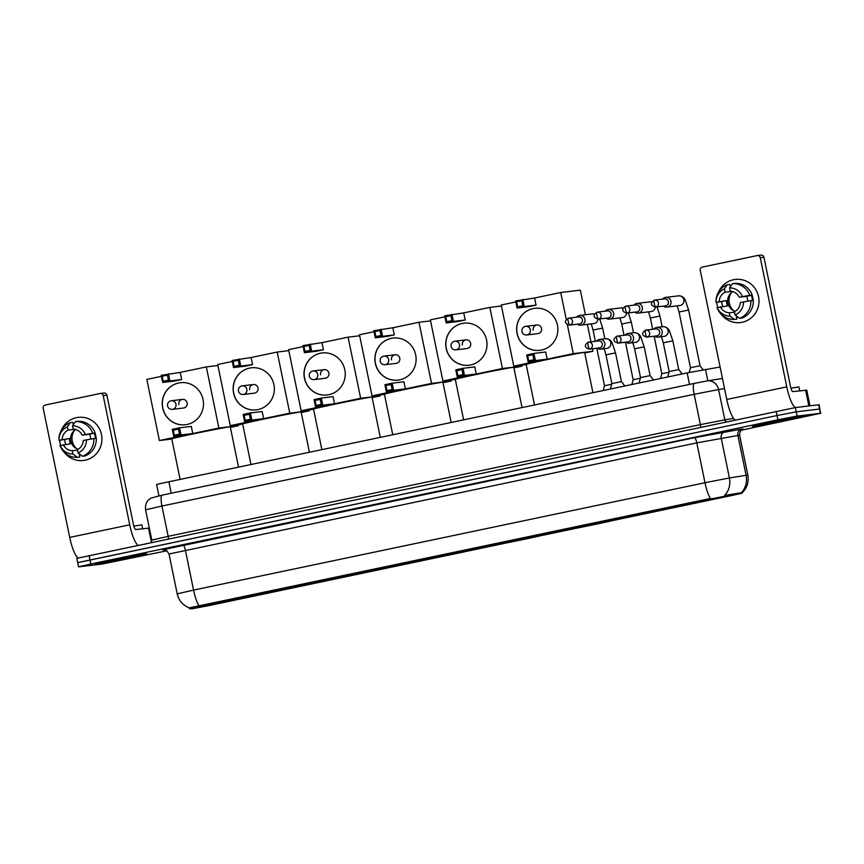 <?xml version="1.0" encoding="UTF-8"?>
<svg xmlns="http://www.w3.org/2000/svg" width="864" height="864" viewBox="0 0 864 864"><rect width="100%" height="100%" fill="white"/><g stroke="black" fill="none" stroke-linecap="round" stroke-linejoin="round"><path stroke-width="1.3" d="M333.515 578.761A28.771 0.551 168.4 0 0 302.767 584.647A28.771 0.551 168.4 0 0 277.916 590.306A28.771 0.551 168.4 0 0 278.672 590.274A28.771 0.551 168.4 0 0 309.42 584.399A28.771 0.551 168.4 0 0 334.271 578.74A28.771 0.551 168.4 0 0 333.515 578.761M546.145 534.125A28.771 0.551 168.4 0 0 515.408 540A28.771 0.551 168.4 0 0 490.547 545.67A28.771 0.551 168.4 0 0 491.303 545.638A28.771 0.551 168.4 0 0 522.05 539.762A28.771 0.551 168.4 0 0 546.912 534.092A28.771 0.551 168.4 0 0 546.145 534.125M475.265 549.007A28.771 0.551 168.4 0 0 444.528 554.882A28.771 0.551 168.4 0 0 419.666 560.542A28.771 0.551 168.4 0 0 420.433 560.52A28.771 0.551 168.4 0 0 451.17 554.634A28.771 0.551 168.4 0 0 476.032 548.975A28.771 0.551 168.4 0 0 475.265 549.007M404.395 563.879A28.771 0.551 168.4 0 0 373.648 569.765A28.771 0.551 168.4 0 0 348.797 575.424A28.771 0.551 168.4 0 0 349.553 575.392A28.771 0.551 168.4 0 0 380.29 569.516A28.771 0.551 168.4 0 0 405.151 563.857A28.771 0.551 168.4 0 0 404.395 563.879M262.634 593.644A28.771 0.551 168.4 0 0 231.887 599.519A28.771 0.551 168.4 0 0 207.036 605.189A28.771 0.551 168.4 0 0 207.792 605.156A28.771 0.551 168.4 0 0 238.54 599.281A28.771 0.551 168.4 0 0 263.39 593.611A28.771 0.551 168.4 0 0 262.634 593.644M617.026 519.242A28.771 0.551 168.4 0 0 586.278 525.128A28.771 0.551 168.4 0 0 561.427 530.788A28.771 0.551 168.4 0 0 562.183 530.755A28.771 0.551 168.4 0 0 592.931 524.88A28.771 0.551 168.4 0 0 617.782 519.221A28.771 0.551 168.4 0 0 617.026 519.242M664.394 508.993L680.13 505.721L664.394 508.993M635.731 515.009L651.467 511.736L635.731 515.009M693.058 502.978L708.793 499.705L693.058 502.978M685.681 505.138L701.417 501.876L685.681 505.138M657.018 511.153L672.754 507.892L657.018 511.153M628.355 517.18L644.09 513.907L628.355 517.18M714.344 499.122L730.08 495.86L714.344 499.122M740.556 493.646L209.185 605.545L191.538 608.893L189.324 608.58L709.106 499.241L741.593 493.074M158.911 495.817L156.6 484.531L160.013 483.635L687.139 372.902L720.101 367.006M803.293 415.822L752.414 426.384L781.25 420.973L803.293 415.822M146.243 553.759L95.364 564.322L124.189 558.911L146.243 553.759M741.204 492.89L741.215 492.89A18.997 17.474 81 0 0 746.086 475.319L747.824 475.124L739.638 435.251L739.066 435.272L696.794 442.865L169.02 553.997C166.676 550.4 165.164 548.975 164.495 549.731A5.432 5.422 -82.1 0 0 162.659 549.785L694.472 437.692L741.69 429.084A5.432 4.99 -99 0 0 737.899 435.445L746.086 475.319L729.41 477.965A18.997 17.474 81 0 1 724.604 495.461L740.405 492.869M741.236 430.218L820.8 413.262L819.493 409.018L796.219 411.836L777.017 415.541L78.116 562.583M198.947 605.837A18.997 4.309 -101.9 0 1 193.568 590.09L177.196 593.86C178.805 600.61 182.822 605.286 189.248 607.867L710.359 498.474A18.997 4.309 78.1 0 1 704.981 482.728L729.41 477.965L721.224 438.091A5.432 4.99 -99 0 1 725.015 431.73M820.8 413.262L797.083 416.081L777.892 419.785L90.828 564.019L78.559 566.849L102.265 564.03L166.99 550.768M795.344 407.581L76.81 558.349L77.684 562.604L777.017 415.541L796.219 411.836L819.925 409.007L819.05 404.752L795.344 407.581L797.083 416.081M753.376 426.298L803.725 415.854L775.192 421.2L753.376 426.298M799.686 390.755L798.898 386.932L790.895 388.195M795.074 417.55L760.871 424.634L795.074 417.55M733.493 279.731A21.708 21.146 83.1 0 1 758.549 296.654A21.708 21.146 83.1 0 1 742.219 322.261A21.708 21.146 83.1 0 1 721.008 314.01A21.708 21.146 83.1 0 0 740.459 322.553L740.459 322.553A21.708 21.146 83.1 0 0 742.219 322.261A21.708 21.146 83.1 0 0 758.711 297.551A21.708 21.146 83.1 0 0 735.253 279.439L735.253 279.439A21.708 21.146 83.1 0 0 733.493 279.731A21.708 21.146 83.1 0 0 718.394 292.367A21.708 21.146 83.1 0 1 733.493 279.731M795.722 407.538A21.708 4.925 -101.9 0 1 786.78 386.867L760.266 257.699A2.711 2.646 -96.9 0 0 757.134 255.582L702.292 267.095A2.711 2.646 -96.9 0 0 700.25 270.292L726.764 399.47L786.78 386.867M735.091 419.904A21.708 4.925 -101.9 0 1 726.764 399.47M717.649 307.282A21.708 21.146 83.1 0 1 716.753 302.324A21.708 21.146 83.1 0 0 717.649 307.282M757.35 255.55L761.033 255.107A2.711 2.646 83.1 0 1 763.949 257.256L790.463 386.424A5.432 1.231 78.1 0 0 792.774 391.597L806.771 390.193L809.978 405.81M752.436 300.456A15.736 15.325 83.1 0 0 751.356 295.326L752.22 295.034A17.906 17.442 83.1 0 0 734.918 283.349L732.467 283.64L729.572 287.863L730.242 291.136A10.854 10.573 83.1 0 1 739.238 297.205L746.593 296.32A10.854 10.573 -96.9 0 1 747.695 301.169M750.859 300.64L740.329 302.53A10.854 10.573 83.1 0 1 734.465 311.72L735.134 314.993L739.584 318.319L742.036 318.028A17.906 17.442 83.1 0 0 753.311 300.348L750.859 300.64A17.906 17.442 83.1 0 1 739.584 318.319M734.562 312.174L729.292 312.811L729.961 316.073L734.411 319.41L736.862 319.118L736.42 316.958L737.575 316.818M722.736 306.439A15.736 15.325 83.1 0 1 721.796 301.525L716.018 302.411A17.906 17.442 83.1 0 1 727.294 284.731L724.399 288.954L725.069 292.216L732.013 291.384M730.469 286.556L729.745 284.429L727.294 284.731M734.411 319.41A17.906 17.442 83.1 0 1 717.109 307.724L727.65 305.845A10.854 10.573 -96.9 0 1 726.559 300.532L716.018 302.411M743.515 301.86A14.116 13.738 83.1 0 1 735.134 314.993M729.961 316.073A14.116 13.738 83.1 0 1 717.109 307.4M716.018 302.087A14.116 13.738 83.1 0 1 724.399 288.954M729.292 312.811A10.854 10.573 83.1 0 1 720.295 306.731M719.204 301.417A10.854 10.573 83.1 0 1 725.069 292.216M752.026 295.067A15.736 15.325 83.1 0 1 753.17 300.359M732.467 283.64A17.906 17.442 83.1 0 1 749.768 295.326L739.238 297.205M752.22 295.034L749.768 295.326M729.572 287.863A14.116 13.738 83.1 0 1 742.424 296.546M735.188 311.321A10.854 10.573 83.1 0 1 732.802 291.6M733.687 310.716A13.565 13.208 83.1 0 1 731.484 292.54M751.356 295.326L746.593 296.32M726.559 300.532L721.796 301.525M96.314 564.235L146.675 553.781L118.141 559.138L96.314 564.235M142.625 528.692L141.847 524.858L133.844 526.122M138.013 555.487L103.82 562.572L138.013 555.487M592.92 392.677L584.658 352.458A29.851 0.572 168.4 0 0 583.88 352.48A29.851 0.572 168.4 0 0 551.966 358.582A29.851 0.572 168.4 0 0 526.176 364.457L534.492 404.946M541.512 350.06A21.168 20.617 83.1 0 1 539.795 350.341A21.168 20.617 83.1 0 1 516.92 332.683A21.168 20.617 83.1 0 1 533.002 308.599A21.168 20.617 83.1 0 1 534.719 308.308A21.168 20.617 83.1 0 1 557.593 325.966A21.168 20.617 83.1 0 1 541.512 350.06M534.611 298.004L536.069 305.122L528.822 306.644L517.061 308.07L515.603 300.942L534.611 298.004L560.736 292.518L580.338 290.153L585.392 314.755M526.219 364.64L513.788 366.142L501.239 305.003L515.808 301.946M515.603 300.942L516.607 301.817L521.78 300.726L522.839 299.419L524.308 306.547L536.069 305.122M513.788 366.142L539.914 360.655L528.152 362.07L526.684 354.953L533.93 353.43L535.388 360.558L528.152 362.07L528.714 360.817L527.699 355.828L526.684 354.953M567.346 324.713L573.286 353.646L547.16 359.132L545.692 352.004L533.93 353.43L532.872 354.737L527.699 355.828M566.276 319.518L560.736 292.518M584.777 352.987L592.888 351.281L592.38 348.786M590.954 341.842L587.358 324.356M573.286 353.646L592.888 351.281M521.78 300.726L522.806 305.726L524.308 306.547L517.061 308.07L517.633 306.817L522.806 305.726M516.607 301.817L517.633 306.817M547.16 359.132L535.388 360.558L533.898 359.737L528.714 360.817M533.898 359.737L532.872 354.737M525.355 326.408A4.342 4.234 83.1 0 1 530.366 329.789A4.342 4.234 83.1 0 1 526.748 334.973L537.905 333.623A4.342 4.234 -96.9 0 0 541.523 328.439A4.342 4.234 -96.9 0 0 536.857 325.004A4.342 4.234 -96.9 0 0 533.239 330.178M539.86 350.33A21.168 20.617 83.1 0 1 517.201 333.547A21.168 20.617 83.1 0 1 534.784 308.308M522.04 407.56L513.788 367.33A29.851 0.572 168.4 0 0 513 367.362A29.851 0.572 168.4 0 0 481.097 373.464A29.851 0.572 168.4 0 0 455.296 379.339L463.612 419.828M470.632 364.943A21.168 20.617 83.1 0 1 468.914 365.224A21.168 20.617 83.1 0 1 446.04 347.566A21.168 20.617 83.1 0 1 462.121 323.471A21.168 20.617 83.1 0 1 463.838 323.19A21.168 20.617 83.1 0 1 486.724 340.848A21.168 20.617 83.1 0 1 470.632 364.943M463.73 312.876L465.188 320.004L457.942 321.527L446.18 322.942L444.722 315.824L463.73 312.876L489.856 307.4L501.444 305.996M455.339 379.512L442.908 381.013L430.358 319.885L444.928 316.829M444.722 315.824L445.727 316.699L450.9 315.608L451.958 314.302L453.427 321.419L465.188 320.004M442.908 381.013L469.033 375.538L457.272 376.952L455.803 369.835L463.05 368.312L464.508 375.43L457.272 376.952L457.844 375.7L456.818 370.71L455.803 369.835M489.856 307.4L502.405 368.528L476.28 374.015L474.811 366.887L463.05 368.312L461.992 369.619L456.818 370.71M513.896 367.87L522.007 366.163L521.802 365.17M502.405 368.528L522.007 366.163M450.9 315.608L451.926 320.609L453.427 321.419L446.18 322.942L446.753 321.689L451.926 320.609M445.727 316.699L446.753 321.689M476.28 374.015L464.508 375.43L463.018 374.62L457.844 375.7M463.018 374.62L461.992 369.619M465.988 339.876L454.831 341.226A4.342 4.342 0 0 0 454.464 341.291A4.342 4.234 83.1 0 1 459.486 344.671A4.342 4.234 83.1 0 1 455.868 349.844L467.024 348.505A4.342 4.234 -96.9 0 0 470.642 343.321A4.342 4.234 -96.9 0 0 465.988 339.876A4.342 4.234 -96.9 0 0 462.37 345.06M468.979 365.213A21.168 20.617 83.1 0 1 446.321 348.43A21.168 20.617 83.1 0 1 463.903 323.179M451.159 422.442L442.908 382.212A29.851 0.572 168.4 0 0 442.12 382.244A29.851 0.572 168.4 0 0 410.216 388.346A29.851 0.572 168.4 0 0 384.426 394.222L392.731 434.711M399.762 379.814A21.168 20.617 83.1 0 1 398.034 380.106A21.168 20.617 83.1 0 1 375.16 362.437A21.168 20.617 83.1 0 1 391.241 338.353A21.168 20.617 83.1 0 1 392.969 338.072A21.168 20.617 83.1 0 1 415.843 355.73A21.168 20.617 83.1 0 1 399.762 379.814M392.85 327.758L394.308 334.886L387.072 336.409L375.3 337.824L373.842 330.696L392.85 327.758L418.975 322.272L430.564 320.879M384.458 394.394L372.028 395.896L359.478 334.768L374.047 331.711M373.842 330.696L374.846 331.582L380.02 330.491L381.089 329.184L382.547 336.301L394.308 334.886M372.028 395.896L398.153 390.409L386.392 391.835L384.923 384.707L392.17 383.184L393.638 390.312L386.392 391.835L386.964 390.582L385.938 385.582L384.923 384.707M418.975 322.272L431.525 383.411L405.4 388.886L403.931 381.769L392.17 383.184L391.111 384.502L385.938 385.582M443.016 382.741L451.127 381.035L450.932 380.052M431.525 383.411L451.127 381.035M380.02 330.491L381.046 335.491L382.547 336.301L375.3 337.824L375.872 336.571L381.046 335.491M374.846 331.582L375.872 336.571M405.4 388.886L393.638 390.312L392.137 389.491L386.964 390.582M392.137 389.491L391.111 384.502M383.594 356.162A4.342 4.234 83.1 0 1 388.616 359.554A4.342 4.234 83.1 0 1 384.988 364.727L396.144 363.388A4.342 4.234 -96.9 0 0 399.762 358.204A4.342 4.234 -96.9 0 0 395.107 354.758A4.342 4.234 -96.9 0 0 391.489 359.942M398.099 380.095A21.168 20.617 83.1 0 1 375.451 363.312A21.168 20.617 83.1 0 1 393.023 338.062M380.279 437.324L372.028 397.094A29.851 0.572 168.4 0 0 371.239 397.127A29.851 0.572 168.4 0 0 339.336 403.229A29.851 0.572 168.4 0 0 313.546 409.104L321.851 449.582M328.882 394.697A21.168 20.617 83.1 0 1 327.164 394.978A21.168 20.617 83.1 0 1 304.279 377.32A21.168 20.617 83.1 0 1 320.371 353.236A21.168 20.617 83.1 0 1 322.088 352.955A21.168 20.617 83.1 0 1 344.963 370.613A21.168 20.617 83.1 0 1 328.882 394.697M321.97 342.641L323.428 349.758L316.192 351.281L304.42 352.706L302.962 345.578L321.97 342.641L348.095 337.154L359.683 335.761M313.578 409.277L301.147 410.778L288.598 349.65L303.167 346.583M302.962 345.578L303.966 346.453L309.139 345.373L310.208 344.056L311.666 351.184L323.428 349.758M301.147 410.778L327.272 405.292L315.511 406.717L314.053 399.589L321.289 398.066L322.758 405.194L315.511 406.717L316.084 405.464L315.058 400.464L314.053 399.589M348.095 337.154L360.644 398.282L334.519 403.769L333.061 396.652L321.289 398.066L320.231 399.373L315.058 400.464M372.136 397.624L380.257 395.917L380.052 394.924M360.644 398.282L380.257 395.917M309.139 345.373L310.165 350.363L311.666 351.184L304.42 352.706L304.992 351.454L310.165 350.363M303.966 346.453L304.992 351.454M334.519 403.769L322.758 405.194L321.257 404.374L316.084 405.464M321.257 404.374L320.231 399.373M324.227 369.641L313.07 370.991A4.342 4.342 0 0 0 312.703 371.045A4.342 4.234 83.1 0 1 317.736 374.425A4.342 4.234 83.1 0 1 314.118 379.609L325.264 378.259A4.342 4.234 -96.9 0 0 328.882 373.086A4.342 4.234 -96.9 0 0 324.227 369.641A4.342 4.234 -96.9 0 0 320.609 374.825M327.218 394.978A21.168 20.617 83.1 0 1 304.571 378.184A21.168 20.617 83.1 0 1 322.142 352.944M309.409 452.196L301.147 411.977A29.851 0.572 168.4 0 0 300.359 411.998A29.851 0.572 168.4 0 0 268.456 418.1A29.851 0.572 168.4 0 0 242.665 423.976L250.97 464.465M258.001 409.579A21.168 20.617 83.1 0 1 256.284 409.86A21.168 20.617 83.1 0 1 233.41 392.202A21.168 20.617 83.1 0 1 249.491 368.118A21.168 20.617 83.1 0 1 251.208 367.826A21.168 20.617 83.1 0 1 274.082 385.484A21.168 20.617 83.1 0 1 258.001 409.579M251.089 357.523L252.558 364.64L245.311 366.163L233.55 367.589L232.081 360.461L251.089 357.523L277.214 352.037L288.803 350.633M242.698 424.159L230.267 425.66L217.717 364.522L232.286 361.465M232.081 360.461L233.096 361.336L238.27 360.245L239.328 358.938L240.786 366.066L252.558 364.64M230.267 425.66L256.392 420.174L244.631 421.589L243.173 414.472L250.409 412.949L251.878 420.077L244.631 421.589L245.203 420.336L244.177 415.346L243.173 414.472M277.214 352.037L289.764 413.165L263.639 418.651L262.181 411.523L250.409 412.949L249.35 414.256L244.177 415.346M301.255 412.506L309.377 410.8L309.172 409.806M289.764 413.165L309.377 410.8M238.27 360.245L239.296 365.245L240.786 366.066L233.55 367.589L234.122 366.336L239.296 365.245M233.096 361.336L234.122 366.336M263.639 418.651L251.878 420.077L250.376 419.256L245.203 420.336M250.376 419.256L249.35 414.256M241.844 385.927A4.342 4.234 83.1 0 1 246.856 389.308A4.342 4.234 83.1 0 1 243.238 394.492L254.383 393.142A4.342 4.234 -96.9 0 0 258.001 387.958A4.342 4.234 -96.9 0 0 253.346 384.523A4.342 4.234 -96.9 0 0 249.728 389.696M256.338 409.849A21.168 20.617 83.1 0 1 233.69 393.066A21.168 20.617 83.1 0 1 251.273 367.826M238.529 467.078L230.267 426.848A29.851 0.572 168.4 0 0 229.478 426.881A29.851 0.572 168.4 0 0 197.575 432.983A29.851 0.572 168.4 0 0 171.785 438.858L180.09 479.347M187.121 424.462A21.168 20.617 83.1 0 1 185.404 424.742A21.168 20.617 83.1 0 1 162.529 407.084A21.168 20.617 83.1 0 1 178.61 382.99A21.168 20.617 83.1 0 1 180.328 382.709A21.168 20.617 83.1 0 1 203.202 400.367A21.168 20.617 83.1 0 1 187.121 424.462M180.209 372.395L181.678 379.523L174.431 381.046L162.67 382.46L161.201 375.343L180.209 372.395L206.334 366.919L217.922 365.515M171.817 439.031L159.386 440.532L146.837 379.404L161.406 376.348M161.201 375.343L162.216 376.218L167.389 375.127L168.448 373.82L169.906 380.938L181.678 379.523M159.386 440.532L185.522 435.056L173.75 436.471L172.292 429.343L179.539 427.831L180.997 434.948L173.75 436.471L174.323 435.218L173.297 430.229L172.292 429.343M206.334 366.919L218.884 428.047L192.758 433.534L191.3 426.406L179.539 427.831L178.47 429.138L173.297 430.229M230.375 427.378L238.496 425.682L238.291 424.688M218.884 428.047L238.496 425.682M167.389 375.127L168.415 380.128L169.906 380.938L162.67 382.46L163.242 381.208L168.415 380.128M162.216 376.218L163.242 381.208M192.758 433.534L180.997 434.948L179.496 434.138L174.323 435.218M179.496 434.138L178.47 429.138M182.466 399.395L171.32 400.745A4.342 4.342 0 0 0 170.942 400.81A4.342 4.234 83.1 0 1 175.975 404.19A4.342 4.234 83.1 0 1 172.357 409.363L183.503 408.024A4.342 4.234 -96.9 0 0 187.132 402.84A4.342 4.234 -96.9 0 0 182.466 399.395A4.342 4.234 -96.9 0 0 178.848 404.579M185.468 424.732A21.168 20.617 83.1 0 1 162.81 407.948A21.168 20.617 83.1 0 1 180.392 382.698M689.202 372.47L690.476 367.708L699.916 365.753L703.177 369.716M663.433 306.137A4.882 4.752 -96.9 0 0 670.939 301.266A4.882 4.752 -96.9 0 0 662.591 299.128M655.495 307.098L665.474 305.888A3.532 3.434 -96.9 0 0 668.412 301.687A3.532 3.434 -96.9 0 0 664.632 298.89L654.653 300.089A3.532 3.434 -96.9 0 0 654.372 300.143A3.532 0.799 -101.9 0 1 654.372 300.143A3.532 0.799 -101.9 0 0 654.286 303.685A3.532 0.799 78.1 0 0 655.787 307.044A3.532 3.434 -96.9 0 0 658.465 303.037A3.532 3.434 -96.9 0 0 654.653 300.089L654.35 300.143C650.095 303.188 650.484 305.51 655.495 307.098A3.532 3.434 -96.9 0 0 655.787 307.044M634.77 312.152A4.882 4.752 -96.9 0 0 642.276 307.282A4.882 4.752 -96.9 0 0 633.928 305.154M626.843 313.114L636.811 311.904A3.532 3.434 -96.9 0 0 639.749 307.703A3.532 3.434 -96.9 0 0 635.969 304.906L625.99 306.104A3.532 3.434 -96.9 0 0 625.709 306.158A3.532 0.799 -101.9 0 1 625.709 306.158A3.532 0.799 -101.9 0 0 625.622 309.712A3.532 0.799 78.1 0 0 627.124 313.07A3.532 3.434 -96.9 0 0 629.802 309.053A3.532 3.434 -96.9 0 0 625.99 306.104L625.687 306.158C621.443 309.204 621.821 311.526 626.843 313.114A3.532 3.434 -96.9 0 0 627.124 313.07M660.539 378.486L661.813 373.723L669.028 372.168M606.107 318.168A4.882 4.752 -96.9 0 0 613.613 313.297A4.882 4.752 -96.9 0 0 605.264 311.17M598.18 319.129L608.148 317.93A3.532 3.434 -96.9 0 0 611.096 313.718A3.532 3.434 -96.9 0 0 607.306 310.921L597.326 312.12A3.532 3.434 -96.9 0 0 597.046 312.174A3.532 0.799 -101.9 0 1 597.046 312.174A3.532 0.799 -101.9 0 0 596.959 315.727A3.532 0.799 78.1 0 0 598.46 319.086A3.532 3.434 -96.9 0 0 601.139 315.068A3.532 3.434 -96.9 0 0 597.326 312.12L597.024 312.174C592.78 315.22 593.158 317.542 598.18 319.129A3.532 3.434 -96.9 0 0 598.46 319.086M631.886 384.502L633.15 379.739L640.364 378.184M577.444 324.194A4.882 4.752 -96.9 0 0 584.95 319.313A4.882 4.752 -96.9 0 0 576.601 317.185M569.516 325.145L579.485 323.946A3.532 3.434 -96.9 0 0 582.433 319.734A3.532 3.434 -96.9 0 0 578.642 316.937L568.663 318.146A3.532 3.434 -96.9 0 0 568.382 318.19A3.532 0.799 -101.9 0 0 568.372 318.19A3.532 0.799 -101.9 0 0 568.296 321.743A3.532 0.799 78.1 0 0 569.797 325.102A3.532 3.434 -96.9 0 0 572.486 321.084A3.532 3.434 -96.9 0 0 568.674 318.146L568.372 318.19C564.116 321.235 564.494 323.557 569.516 325.145A3.532 3.434 -96.9 0 0 569.797 325.102M603.223 390.517L604.487 385.754L611.701 384.199M667.742 376.974L669.19 371.552L678.758 369.598L682.182 373.939M654.642 336.15A4.882 4.752 -96.9 0 0 662.148 331.279A4.882 4.752 -96.9 0 0 653.8 329.141M646.715 337.111L656.683 335.902A3.532 3.434 -96.9 0 0 659.632 331.7A3.532 3.434 -96.9 0 0 655.841 328.903L645.862 330.102A3.532 3.434 -96.9 0 0 645.581 330.156A3.532 0.799 -101.9 0 1 645.581 330.156A3.532 0.799 -101.9 0 0 645.494 333.698A3.532 0.799 78.1 0 0 646.996 337.057A3.532 3.434 -96.9 0 0 649.674 333.05A3.532 3.434 -96.9 0 0 645.862 330.102L645.57 330.156C641.315 333.202 641.693 335.513 646.715 337.111A3.532 3.434 -96.9 0 0 646.996 337.057M639.079 382.99L640.526 377.579L650.095 375.613L653.519 379.966M625.99 342.166A4.882 4.752 -96.9 0 0 633.485 337.295A4.882 4.752 -96.9 0 0 625.136 335.167M618.052 343.127L628.031 341.917A3.532 3.434 -96.9 0 0 630.968 337.716A3.532 3.434 -96.9 0 0 627.178 334.919L617.209 336.118A3.532 3.434 -96.9 0 0 616.918 336.172A3.532 0.799 -101.9 0 1 616.918 336.172A3.532 0.799 -101.9 0 0 616.831 339.714A3.532 0.799 78.1 0 0 618.332 343.084A3.532 3.434 -96.9 0 0 621.022 339.066A3.532 3.434 -96.9 0 0 617.209 336.118L616.907 336.172C612.652 339.217 613.03 341.539 618.052 343.127A3.532 3.434 -96.9 0 0 618.332 343.084M610.416 389.005L611.863 383.594L621.432 381.629L624.856 385.981M597.326 348.181A4.882 4.752 -96.9 0 0 604.822 343.31A4.882 4.752 -96.9 0 0 596.473 341.183M589.388 349.142L599.368 347.944A3.532 3.434 -96.9 0 0 602.305 343.732A3.532 3.434 -96.9 0 0 598.514 340.934L588.546 342.133A3.532 3.434 -96.9 0 0 588.254 342.187A3.532 0.799 -101.9 0 0 588.244 342.187A3.532 0.799 -101.9 0 0 588.168 345.74A3.532 0.799 78.1 0 0 589.68 349.099A3.532 3.434 -96.9 0 0 592.358 345.082A3.532 3.434 -96.9 0 0 588.546 342.133L588.244 342.187C583.988 345.233 584.366 347.555 589.388 349.142A3.532 3.434 -96.9 0 0 589.68 349.099M76.442 417.668A21.708 21.146 83.1 0 1 101.498 434.581A21.708 21.146 83.1 0 1 85.169 460.188A21.708 21.146 83.1 0 1 63.958 451.937A21.708 21.146 83.1 0 0 83.408 460.48L83.408 460.48A21.708 21.146 83.1 0 0 85.169 460.188A21.708 21.146 83.1 0 0 101.66 435.488A21.708 21.146 83.1 0 0 78.203 417.377L78.203 417.377A21.708 21.146 83.1 0 0 76.442 417.668A21.708 21.146 83.1 0 0 61.344 430.304A21.708 21.146 83.1 0 1 76.442 417.668M138.046 545.238A21.708 4.925 -101.9 0 1 129.73 524.804L103.216 395.636A2.711 2.646 -96.9 0 0 100.084 393.52L45.241 405.032A2.711 2.646 -96.9 0 0 43.2 408.229L69.714 537.408L129.73 524.804M78.214 557.928A21.708 4.925 -101.9 0 1 69.714 537.408M60.599 445.219A21.708 21.146 83.1 0 1 59.702 440.262A21.708 21.146 83.1 0 0 60.599 445.219M100.3 393.476L103.982 393.034A2.711 2.646 83.1 0 1 106.888 395.194L133.402 524.362A5.432 1.231 78.1 0 0 135.724 529.535L149.321 528.077M95.386 438.383A15.736 15.325 83.1 0 0 94.295 433.253L95.17 432.961A17.906 17.442 83.1 0 0 77.868 421.286L75.416 421.578L72.511 425.801L73.192 429.073A10.854 10.573 83.1 0 1 82.188 435.143L89.543 434.257A10.854 10.573 -96.9 0 1 90.644 439.096M93.809 438.577L83.279 440.456A10.854 10.573 83.1 0 1 77.414 449.658L78.084 452.93L82.534 456.257L84.985 455.965A17.906 17.442 83.1 0 0 96.26 438.286L93.809 438.577A17.906 17.442 83.1 0 1 82.534 456.257M77.501 450.112L72.241 450.738L72.911 454.01L77.36 457.348L79.812 457.045L79.369 454.896L80.525 454.756M65.686 444.377A15.736 15.325 83.1 0 1 64.746 439.463L58.968 440.348A17.906 17.442 83.1 0 1 70.243 422.669L67.338 426.881L68.018 430.153L74.963 429.322M73.418 424.494L72.695 422.366L70.243 422.669M77.36 457.348A17.906 17.442 83.1 0 1 60.059 445.662L70.589 443.783A10.854 10.573 -96.9 0 1 69.498 438.458L58.968 440.348M86.465 439.798A14.116 13.738 83.1 0 1 78.084 452.93M72.911 454.01A14.116 13.738 83.1 0 1 60.059 445.338M58.968 440.024A14.116 13.738 83.1 0 1 67.338 426.881M72.241 450.738A10.854 10.573 83.1 0 1 63.245 444.668M62.154 439.355A10.854 10.573 83.1 0 1 68.018 430.153M94.975 433.004A15.736 15.325 83.1 0 1 96.12 438.296M75.416 421.578A17.906 17.442 83.1 0 1 92.718 433.264L82.188 435.143M95.17 432.961L92.718 433.264M72.511 425.801A14.116 13.738 83.1 0 1 85.363 434.473M78.127 449.258A10.854 10.573 83.1 0 1 75.751 429.527M76.626 448.654A13.565 13.208 83.1 0 1 74.434 430.477M94.295 433.253L89.543 434.257M69.498 438.458L64.746 439.463M725.598 496.022L725.436 495.245M707.821 380.797L705.467 369.328M689.504 384.415L687.139 372.902M171.234 493.214L168.869 481.702M165.791 550.076L162.659 549.785M183.071 545.054A5.432 1.231 78.1 0 1 185.382 550.217L193.568 590.09L704.981 482.728L696.794 442.865A5.432 1.231 78.1 0 0 694.472 437.692M820.368 413.273L818.629 404.773M777.892 419.785L776.142 411.286M90.828 564.019L89.078 555.52M165.683 550.044A5.432 5.422 -82.1 0 0 165.1 550.13M724.54 388.595L718.6 389.545L724.82 419.839L733.59 418.446M706.655 381.002L694.44 383.378A10.854 2.462 78.1 0 0 694.397 383.389L707.141 380.905A10.854 9.979 81 0 1 718.6 389.545L694.17 394.308L700.391 424.613L724.82 419.839A2.711 2.495 -99 0 0 726.235 421.762M694.343 383.4L162.205 495.115A10.854 2.462 78.1 0 0 162.162 495.126L694.397 383.389A10.854 2.462 78.1 0 0 694.17 394.308L161.935 506.045L168.156 536.339L700.391 424.613A2.711 0.616 -101.9 0 1 700.499 427.162M145.573 509.814C144.806 502.47 148.889 499.565 148.921 499.586L150.941 498.139L162.162 495.126A10.854 2.462 78.1 0 0 161.935 506.045L145.573 509.814L151.794 540.119L168.156 536.339A2.711 0.616 -101.9 0 1 168.264 538.898M808.855 405.95L805.594 390.042M763.949 257.256L760.266 257.699M805.658 390.042L808.92 405.94M809.968 405.81L806.771 390.193M677.225 305.845L679.039 312.001L688.608 310.036L700.045 365.742M666.868 307.087L679.784 305.532A4.882 4.752 -96.9 0 0 683.856 299.754A4.882 4.752 -96.9 0 0 678.607 295.834C681.653 295.866 683.834 297.205 685.141 299.84L688.608 310.036M648.562 311.861L650.376 318.017L659.956 316.051L662.148 326.776M638.204 313.103L651.121 311.548A4.882 4.752 -96.9 0 0 655.279 307.12M651.91 302.033A4.882 4.752 -96.9 0 0 649.944 301.849L651.942 301.979M619.898 317.876L621.724 324.032L631.292 322.067L633.485 332.791M609.541 319.129L622.458 317.563A4.882 4.752 -96.9 0 0 626.616 313.135M623.246 308.048A4.882 4.752 -96.9 0 0 621.281 307.865L623.279 307.994M591.235 323.892L593.06 330.048L602.629 328.082L604.822 338.807M580.878 325.145L593.795 323.579A4.882 4.752 -96.9 0 0 597.953 319.151M594.583 314.064A4.882 4.752 -96.9 0 0 592.618 313.88L594.616 314.01M669.19 371.552L663.293 342.857L667.267 341.939L672.862 340.891L678.758 369.598M658.076 337.1L664.027 336.388A4.882 4.752 -96.9 0 0 668.11 330.61A4.882 4.752 -96.9 0 0 662.861 326.689C665.906 326.722 668.077 328.061 669.395 330.696L672.862 340.891M640.526 377.579L634.63 348.872L638.604 347.954L644.198 346.907L650.095 375.613M629.413 343.116L635.364 342.403A4.882 4.752 -96.9 0 0 639.446 336.625A4.882 4.752 -96.9 0 0 634.198 332.705C637.243 332.737 639.414 334.076 640.732 336.712L644.198 346.907M611.863 383.594L605.966 354.888L609.952 353.981L615.535 352.922L621.432 381.629M600.75 349.142L606.712 348.419A4.882 4.752 -96.9 0 0 610.783 342.641A4.882 4.752 -96.9 0 0 605.534 338.72C608.58 338.753 610.762 340.092 612.068 342.727L615.535 352.922M151.438 542.095L148.532 527.98M106.888 395.194L103.216 395.636M148.608 527.98L151.481 542.009M189.324 608.58L189.173 607.846M741.55 493.387C746.95 488.441 749.045 482.35 747.824 475.124M78.559 566.849L77.684 562.604M177.196 593.86L169.02 553.997M742.91 429.17L742.921 429.16C744.217 428.63 739.346 429.548 739.638 435.251M151.794 540.119L151.124 542.495M707.141 380.905L722.455 378.475M536.857 325.004L525.712 326.344A4.342 4.342 0 0 0 521.942 331.366A4.342 4.342 0 0 0 526.748 334.973M454.464 341.291A4.342 4.342 0 0 0 451.062 346.248A4.342 4.342 0 0 0 455.868 349.844M395.107 354.758L383.951 356.108A4.342 4.342 0 0 0 380.192 361.12A4.342 4.342 0 0 0 384.988 364.727M312.703 371.045A4.342 4.342 0 0 0 309.312 376.002A4.342 4.342 0 0 0 314.118 379.609M253.346 384.523L242.19 385.862A4.342 4.342 0 0 0 238.432 390.884A4.342 4.342 0 0 0 243.238 394.492M170.942 400.81A4.342 4.342 0 0 0 167.551 405.767A4.342 4.342 0 0 0 172.357 409.363M690.476 367.708L679.039 312.001M678.607 295.834L665.69 297.389M661.813 373.723L654.113 336.215M652.687 329.281L650.376 318.017M657.04 306.914L659.956 316.051M649.944 301.849L637.027 303.404M633.15 379.739L625.45 342.23M624.035 335.297L621.724 324.032M628.376 312.93L631.292 322.067M621.281 307.865L608.364 309.431M604.487 385.754L596.797 348.246M595.372 341.312L593.06 330.048M599.713 318.946L602.629 328.082M592.618 313.88L579.712 315.446M661.468 336.69L663.293 342.857M662.861 326.689L656.91 327.402M632.815 342.706L634.63 348.872M634.198 332.705L628.247 333.418M604.152 348.732L605.966 354.888M605.534 338.72L599.584 339.433"/></g></svg>
